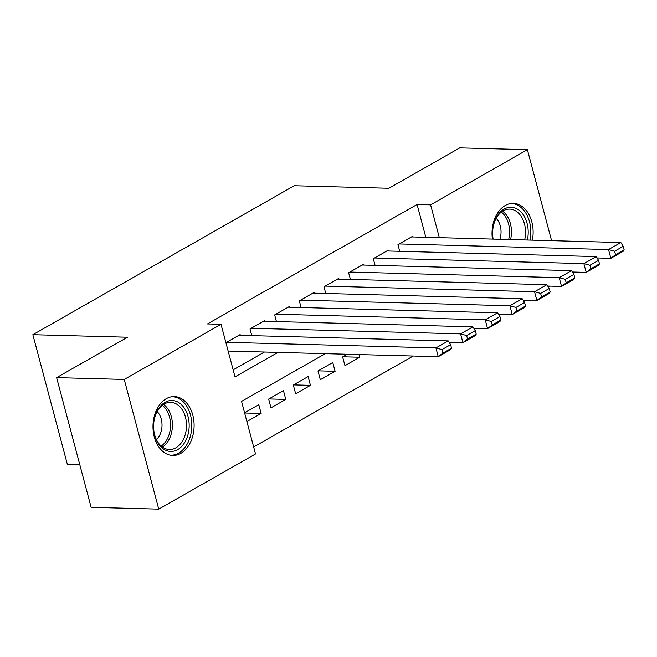 <?xml version="1.0" encoding="UTF-8"?>
<svg xmlns="http://www.w3.org/2000/svg" width="657" height="657" viewBox="0 0 657 657"><rect width="100%" height="100%" fill="white"/><g stroke="black" fill="none" stroke-linecap="round" stroke-linejoin="round"><path stroke-width="0.99" d="M166.27 398.684A29.458 20.556 -88.5 0 1 174.335 396.573A29.458 20.556 -88.5 0 1 193.84 420.71A29.458 20.556 -88.5 0 1 180.823 453.355A29.458 20.556 -88.5 0 1 172.758 455.465A29.458 20.556 -88.5 0 1 153.253 431.329A29.458 20.556 -88.5 0 1 166.27 398.684M492.413 239.091A29.458 20.556 -88.5 0 1 505.307 205.46A29.458 20.556 -88.5 0 1 513.372 203.35A29.458 20.556 -88.5 0 1 532.384 240.158M79.793 464.704L67.359 464.368L32.85 334.692L294.213 185.734L388.878 188.272L459.769 147.874L527.382 149.689L551.593 240.676M550.04 286.123L548.373 287.076M525.386 300.175L523.711 301.128M500.724 314.227L499.057 315.179M476.07 328.278L474.395 329.231M253.659 446.965L413.237 356.02M325.297 353.663L241.538 401.394L255.524 453.971L158.739 509.126L124.239 379.442L221.015 324.287L235.009 376.863L277.952 352.39M124.239 379.442L56.625 377.627L91.126 507.311L158.739 509.126M240.339 335.325L240.142 334.585L225.918 342.691M265.001 321.273L264.804 320.526L250.005 328.96L251.787 335.628M289.655 307.221L289.458 306.474L274.667 314.908L276.441 321.577M314.317 293.162L314.12 292.422L299.321 300.857L301.095 307.525M338.971 279.11L338.774 278.371L323.983 286.805L325.757 293.474M363.633 265.058L363.436 264.319L348.637 272.754L350.411 279.422M388.287 251.007L388.09 250.268L373.291 258.702L375.073 265.371M342.847 356.776L359.757 357.236L344.966 365.662L342.634 356.899L347.282 354.246M318.193 370.835L335.103 371.287L320.304 379.713L317.972 370.959L332.771 362.524L335.103 371.287M293.531 384.887L310.441 385.339L295.65 393.773L293.318 385.01L308.108 376.576L310.441 385.339M268.877 398.939L285.787 399.39L270.988 407.825L268.664 399.062L283.454 390.628L285.787 399.39M359.05 354.566L359.757 357.236M246.901 421.556L261.133 413.442L258.801 404.679L244.568 412.793M425.81 237.3L417.08 204.483L207.497 323.926L221.015 324.287M233.145 369.858L264.426 352.029M412.941 236.955L412.744 236.216L397.953 244.642L399.727 251.319M228.242 351.454L228.915 351.076M56.625 377.627L127.515 337.23L32.85 334.692M417.08 204.483L430.606 204.844L527.382 149.689M439.336 237.662L430.606 204.844M244.618 412.998L261.133 413.442M411.512 236.914L620.849 242.532L608.522 249.561L610.854 258.324L615.519 254.735L624.15 249.816L623.214 246.309L614.591 251.229L615.519 254.735M597.049 257.955L610.854 258.324L623.181 251.294L624.15 249.816M399.185 243.944L608.522 249.561L614.591 251.229M623.214 246.309L620.849 242.532M492.914 237.826A23.603 16.466 91.5 0 0 493.12 239.107A25.492 17.788 -88.5 0 1 492.947 238.048A25.492 17.788 -88.5 0 1 493.251 226.501A25.492 17.788 -88.5 0 1 504.124 209.082A25.492 17.788 -88.5 0 1 522.668 213.911A25.492 17.788 -88.5 0 1 527.366 240.027M524.639 239.953A23.603 16.466 91.5 0 0 509.701 209.107A23.603 16.466 91.5 0 0 503.237 210.798A23.603 16.466 91.5 0 0 493.218 226.714M499.846 239.288A16.811 11.727 91.5 0 0 496.183 218.354M530.084 240.101A29.269 20.424 91.5 0 0 511.203 203.481A29.269 20.424 91.5 0 0 511.039 203.473M182.646 405.919A25.492 17.788 -88.5 0 1 185.151 441.709A25.492 17.788 -88.5 0 1 160.119 446.004A25.492 17.788 -88.5 0 1 153.91 431.271A25.492 17.788 -88.5 0 1 154.214 419.716A25.492 17.788 -88.5 0 1 182.646 405.919M153.878 431.049A23.603 16.466 91.5 0 0 159.594 444.485A23.603 16.466 91.5 0 0 169.399 449.519A23.603 16.466 91.5 0 0 185.438 433.85A23.603 16.466 91.5 0 0 180.461 407.365A23.603 16.466 91.5 0 0 170.664 402.33A23.603 16.466 91.5 0 0 154.173 419.938M156.399 439.566A16.811 11.727 91.5 0 0 157.713 412.177A16.811 11.727 91.5 0 0 157.146 411.578M170.598 455.219L170.434 455.219A29.269 20.424 91.5 0 0 170.598 455.219A29.269 20.424 91.5 0 0 190.489 435.78A29.269 20.424 91.5 0 0 184.313 402.946A29.269 20.424 91.5 0 0 172.167 396.697A29.269 20.424 91.5 0 0 172.003 396.697L172.167 396.697M386.858 250.966L596.195 256.591L583.868 263.613L586.2 272.376L590.865 268.787L599.496 263.868L598.56 260.361L589.929 265.28L590.865 268.787M572.395 272.006L586.2 272.376L598.527 265.354L599.496 263.868M374.531 257.996L583.868 263.613L589.929 265.28M598.56 260.361L596.195 256.591M362.196 265.026L571.541 270.643L559.206 277.665L561.538 286.427L566.203 282.839L574.834 277.919L573.906 274.421L565.275 279.332L566.203 282.839M547.733 286.058L561.538 286.427L573.865 279.406L574.834 277.919M349.869 272.047L559.206 277.665L565.275 279.332M573.906 274.421L571.541 270.643M337.542 279.077L546.879 284.695L534.552 291.716L536.884 300.479L541.549 296.89L550.18 291.971L549.244 288.472L540.612 293.392L541.549 296.89M523.079 300.109L536.884 300.479L549.211 293.457L550.18 291.971M325.215 286.099L534.552 291.716L540.612 293.392M549.244 288.472L546.879 284.695M312.888 293.129L522.225 298.746L509.898 305.768L512.222 314.531L516.895 310.95L525.518 306.031L524.59 302.524L515.959 307.443L516.895 310.95M498.417 314.161L512.222 314.531L524.557 307.509L525.518 306.031M300.553 300.15L509.898 305.768L515.959 307.443M524.59 302.524L522.225 298.746M288.226 307.18L497.563 312.798L485.236 319.828L487.568 328.59L492.233 325.001L500.864 320.082L499.928 316.575L491.305 321.495L492.233 325.001M473.763 328.213L487.568 328.59L499.895 321.56L500.864 320.082M275.899 314.202L485.236 319.828L491.305 321.495M499.928 316.575L497.563 312.798M263.572 321.232L472.909 326.849L460.582 333.879L462.914 342.642L467.579 339.053L476.21 334.134L475.274 330.627L466.642 335.546L467.579 339.053M449.109 342.272L462.914 342.642L475.241 335.612L476.21 334.134M251.245 328.262L460.582 333.879L466.642 335.546M475.274 330.627L472.909 326.849M238.91 335.284L448.255 340.901L435.919 347.931L438.252 356.694L442.917 353.105L451.548 348.185L450.62 344.679L441.989 349.598L442.917 353.105M228.135 351.052L438.252 356.694L450.579 349.664L451.548 348.185M226.583 342.313L435.919 347.931L441.989 349.598M450.62 344.679L448.255 340.901M502.597 211.184A23.603 16.466 -88.5 0 1 510.555 239.575M508.649 239.526A22.831 15.932 91.5 0 0 501.332 212.088M163.552 404.408A23.603 16.466 -88.5 0 1 166.369 406.987A23.603 16.466 -88.5 0 1 162.41 447.064M161.203 446.095A22.831 15.932 91.5 0 0 164.685 407.562A22.831 15.932 91.5 0 0 162.295 405.312"/></g></svg>
